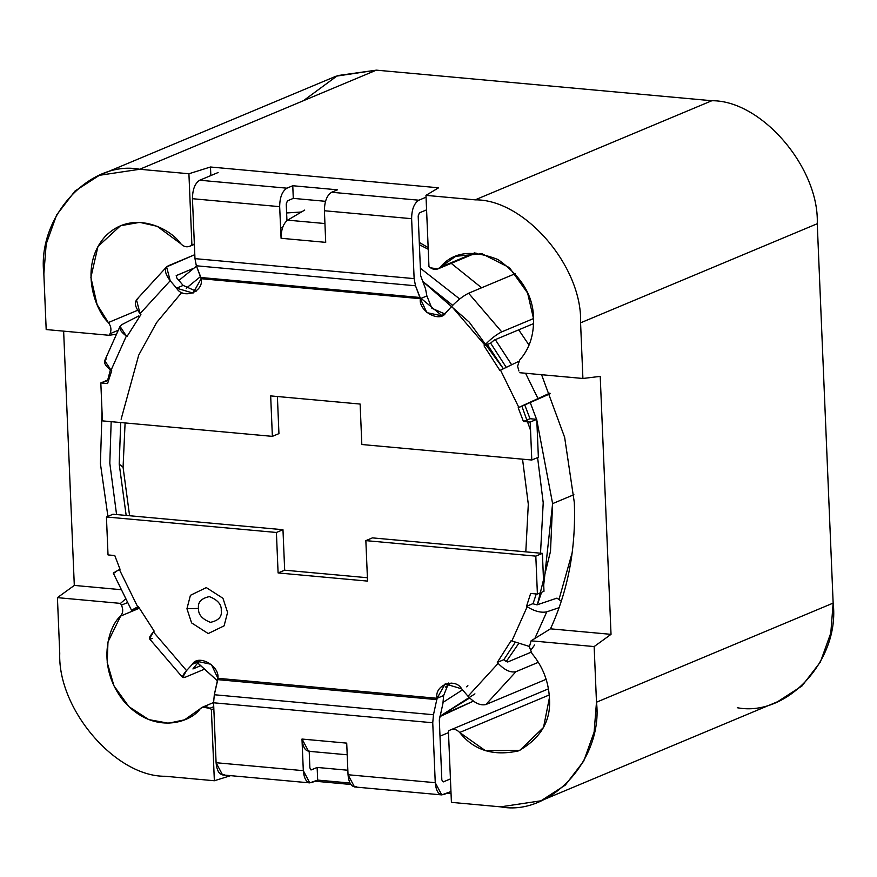 <?xml version="1.0" encoding="UTF-8"?>
<svg xmlns="http://www.w3.org/2000/svg" width="877" height="877" viewBox="0 0 877 877"><rect width="100%" height="100%" fill="white"/><g stroke="black" fill="none" stroke-linecap="round" stroke-linejoin="round"><path stroke-width="1.32" d="M572.188 552.631L558.989 599.561L572.188 552.631M534.652 644.957L530.311 650.898M439.914 716.586L473.372 701.151L440.09 715.862M280.563 228.097L282.569 227.603M419.392 244.716L428.228 249.254L419.392 244.716M451.216 263.341L481.616 287.777L451.216 263.341M518.702 329.84L529.061 345.121L518.702 329.84M541.569 592.315L537.36 604.746L550.493 551.392L552.609 503.617L536.801 420.028L552.609 503.617L573.887 494.705L552.609 503.617L543.718 584.948M518.154 644.288L506.106 661.74L518.154 644.288M469.644 698.004L440.002 716.224L474.928 693.86M196.13 661.466L217.496 680.87L197.61 662.946M116.564 514.547L109.811 463.253L111.171 421.673L109.811 463.253L116.564 514.547M178.886 280.443L196.47 266.137L178.886 280.443M420.379 268.219L459.701 298.98L420.379 268.219M495.297 339.64L511.554 364.635L495.297 339.64M530.19 402.422L536.549 419.305L530.19 402.422M119.206 464.108L120.708 422.539L119.206 464.108L126.167 515.424L119.206 464.108L123.076 467.277L125.093 422.944L123.076 467.277L119.206 464.108M121.114 419.228L138.73 355.086L156.61 322.561L181.824 292.381L156.61 322.561L138.73 355.086L121.114 419.228M186.209 288.27L200.548 276.551L186.209 288.27M452.685 305.339L422.593 281.298L469.195 322.089L503.321 368.691L486.516 343.258M521.881 406.183L530.541 430.278L521.881 406.183M537.601 457.586L543.214 502.762L540.517 553.201L543.214 502.762L537.601 457.586M462.519 689.837L443.17 702.291L462.519 689.837M419.973 297.478L441.876 315.632L419.973 297.478M522.539 459.175L528.305 504.22L525.805 551.863L528.305 504.22L522.539 459.175M451.151 683.03L445.428 687.086L451.151 683.03M129.588 515.742L123.076 467.277L129.588 515.742M466.509 686.801L467.89 685.693M518.91 370.971L517.605 366.257L518.91 370.971M531.988 653.562L529.368 646.919L531.988 653.562C542.666 666.432 548.476 681.188 549.408 697.796C548.476 681.188 542.666 666.432 531.988 653.562M533.512 318.658L527.625 293.05L509.438 267.638L481.922 253.716L455.766 256.292L440.177 267.288L474.545 252.905L440.177 267.288C452.916 251.896 472.221 249.331 498.092 259.603C521.705 276.562 533.512 296.251 533.512 318.658C533.972 335.233 529.368 349.035 519.677 360.052L517.605 366.257L519.677 360.052C529.368 349.035 533.972 335.233 533.512 318.658M574.314 502.51L564.645 437.36L541.58 374.709L564.645 437.36L574.314 502.51C576.057 548.268 568.11 590.374 550.482 628.831C568.11 590.374 576.057 548.268 574.314 502.51M519.842 372.725L582.909 378.48L580.574 322.835C582.712 266.937 524.753 199.298 475.17 199.846L425.97 195.363L428.963 266.696L430.486 267.803C434.093 270.127 437.327 269.952 440.177 267.288L437.842 268.943L430.486 267.803L428.963 266.696L425.97 195.363L475.17 199.846L711.839 100.734L376.386 70.149L139.717 169.272C89.717 159.647 36.987 217.189 43.85 273.909L46.185 329.555L43.85 273.909L46.196 243.992L56.61 214.997L75.038 191.011L99.353 175.312L139.717 169.272L188.917 173.756L139.717 169.272L376.386 70.149L711.839 100.734C761.422 100.186 819.392 167.825 817.254 223.723L580.574 322.835L582.909 378.48L600.219 376.376L611.028 634.345L594.146 646.568L531.078 640.813L529.368 646.919L531.078 640.813L550.482 628.831L531.078 640.813L594.146 646.568L596.481 702.214L594.146 646.568L611.028 634.345L550.482 628.831L611.028 634.345L600.219 376.376L582.909 378.48L519.842 372.725M540.977 800.8L777.647 701.688L801.962 685.989L820.39 662.003L830.804 633.008L833.15 603.091L596.481 702.214L594.124 732.12L583.72 761.115L565.292 785.112L540.977 800.8L500.614 806.851L451.414 802.356L448.421 731.034L449.868 730.19C453.31 728.513 456.577 729.28 459.68 732.481L549.232 694.979L459.68 732.481L485.463 750.712L519.798 750.383L543.521 727.428L549.408 697.796C551.293 720.379 541.043 738.061 518.68 750.833C493.477 756.445 473.81 750.328 459.68 732.481C456.577 729.28 453.31 728.513 449.868 730.19L448.421 731.034L451.414 802.356L500.614 806.851C550.613 816.476 603.332 758.923 596.481 702.214L833.15 603.091L817.254 223.723L833.15 603.091C840.013 659.811 787.283 717.353 737.283 707.728M211.368 709.427L209.844 708.32C206.238 705.996 203.004 706.16 200.153 708.824C191.12 722.209 154.155 735.507 124.337 701.808C95.472 667.057 108.496 625.805 120.642 616.06C123.098 612.935 123.361 609.296 121.421 605.141L120.489 603.387L57.422 597.643L59.746 653.277C57.608 709.175 115.578 776.814 165.161 776.266L214.361 780.749L211.368 709.427L213.835 708.989L211.368 709.427L214.361 780.749L165.161 776.266C115.578 776.814 57.608 709.175 59.746 653.277L57.422 597.643L74.304 585.419L63.637 331.144L74.304 585.419L121.443 589.717L74.304 585.419L57.422 597.643L120.489 603.387L121.421 605.141L127.724 602.51L121.421 605.141C123.361 609.296 123.098 612.935 120.642 616.06L107.97 641.975L107.213 662.519L113.955 685.825L128.886 706.632L148.772 719.6L168.505 723.229L184.554 719.82L202.488 707.169L209.844 708.32L211.368 709.427M449.868 730.19L548.454 688.84M213.747 706.687L209.844 708.32L213.747 706.687M439.991 736.209L448.487 732.613L439.991 736.209M451.041 793.608L446.941 793.236L451.041 793.608M350.778 784.466L314.996 781.21L350.778 784.466M230.629 775.663L214.361 780.749L230.629 775.663M190.462 245.922C187.02 247.599 183.753 246.843 180.651 243.631L157.169 226.299L139.728 222.352L120.522 225.729L97.95 246.492L90.89 277.428L97.073 304.538L108.342 322.561C111.083 326.156 111.642 329.873 110.042 333.698L118.285 330.256L110.042 333.698L109.252 335.299L116.542 334.148L109.252 335.299L110.042 333.698C111.642 329.873 111.083 326.156 108.342 322.561C95.275 310.524 78.689 266.564 104.845 236.834C132.054 208.32 170.423 228.502 180.651 243.631C183.753 246.843 187.02 247.599 190.462 245.922L191.91 245.078L188.917 173.756L210.48 167.003L438.588 187.799L425.97 195.363L438.588 187.799L210.48 167.003L188.917 173.756L191.91 245.078L190.462 245.922L194.365 244.288L189.673 246.316L194.365 244.354M110.403 369.776L107.663 380.212L110.403 369.776M102.017 411.642L100.416 463.714L107.915 516.367L100.416 463.714L102.017 411.642M125.86 598.717L120.489 603.387L125.86 598.717M46.185 329.555L109.252 335.299L46.185 329.555M428.162 247.61L419.305 242.436L428.162 247.61M301.414 212.015L286.626 212.958L301.414 212.015M194.354 243.981L191.91 245.078L194.354 243.981M303.398 100.723L337.535 75.586L376.386 70.149L336.023 76.2L99.353 175.312M817.254 223.723C819.392 167.825 761.422 100.186 711.839 100.734L475.17 199.846C524.753 199.298 582.712 266.937 580.574 322.835L817.254 223.723M108.342 322.561L137.634 310.294L108.342 322.561M139.322 608.243L120.642 616.06L139.322 608.243M210.842 175.564L210.48 167.003L210.842 175.564M166.608 266.904L136.472 299.791L140.079 313.615L170.204 280.739L176.573 288.171L170.204 280.739L166.608 266.904L194.793 254.681L168.154 265.841C164.032 268.57 164.712 273.536 170.204 280.739L140.079 313.615L140.912 314.602L127.012 336.472L140.912 314.602L140.079 313.615C134.587 306.413 133.896 301.447 138.029 298.717M107.575 383.556L111.708 370.675L107.575 383.556L100.822 382.931L102.412 420.872L272.374 436.362L270.675 395.9L360.129 404.056L361.828 444.518L531.791 460.019L530.201 422.078L523.437 421.464L530.015 418.713L524.764 404.977L518.197 407.728L523.437 421.464L518.197 407.728L518.822 407.399L500.526 370.138L499.901 370.467L484.049 345.878L499.901 370.467L519.535 360.973L500.526 370.138L518.822 407.399L518.197 407.728L524.764 404.977L530.015 418.713L536.768 419.327L538.368 457.268L531.791 460.019L361.828 444.518L360.129 404.056L270.675 395.9L272.374 436.362L102.412 420.872L100.822 382.931L107.389 380.18L108.551 380.289L100.822 382.931L107.575 383.556M506.478 367.715L490.616 343.126L484.049 345.878L490.616 343.126L494.2 340.101L533.545 323.624L494.2 340.101L490.616 343.126L506.478 367.715M176.43 275.499L176.781 277.987L183.15 285.42L176.573 288.171L193.05 293.093L201.151 278.711L196.338 265.786L194.968 258.638L192.447 198.706C192.567 189.355 194.99 183.194 199.704 180.234L286.922 188.182L199.704 180.234C194.99 183.194 192.567 189.355 192.447 198.706L279.664 206.665C279.785 197.303 282.208 191.142 286.922 188.182L292.765 185.738L337.492 189.816L331.649 192.26L418.866 200.208L426.047 197.204L418.866 200.208C414.152 203.168 411.73 209.329 411.62 218.691L414.13 278.623L415.501 285.77L420.324 298.684L426.891 295.933L431.857 308.265L444.672 313.878L431.857 308.265L426.891 295.933L420.324 298.684L426.902 312.65L441.602 315.753L445.889 312.716L451.677 306.391L445.889 312.716C440.166 323.229 418.307 311.236 420.324 298.684L201.151 278.711C204.242 291.723 183.227 299.802 176.573 288.171L183.15 285.42L176.781 277.987L176.43 275.499L193.379 268.406L176.178 275.674M451.677 306.391C457.63 300.23 463.275 295.845 468.614 293.225L515.402 273.624L468.614 293.225L501.732 331.879C496.404 334.499 490.758 338.884 484.806 345.045L484.049 345.878L484.806 345.045L451.677 306.391L484.806 345.045C490.758 338.884 496.404 334.499 501.732 331.879L533.512 318.57L501.732 331.879L468.614 293.225C463.275 295.845 457.63 300.23 451.677 306.391M281.078 238.237L279.664 206.665L192.447 198.706L194.968 258.638L414.13 278.623L411.62 218.691C411.73 209.329 414.152 203.168 418.866 200.208L331.649 192.26C326.935 195.22 324.512 201.381 324.402 210.743L411.62 218.691L324.402 210.743L325.718 242.359L281.089 238.281C281.133 229.555 283.315 223.514 287.656 220.149L304.736 210.052L287.656 220.149L324.939 223.547L287.656 220.149C283.315 223.514 281.133 229.555 281.089 238.281L325.718 242.359L324.402 210.743C324.512 201.381 326.935 195.22 331.649 192.26L337.492 189.816L292.765 185.738L293.291 198.377L287.448 200.833L286.242 203.913L286.943 220.631L286.242 203.913L287.448 200.833L293.291 198.377L325.488 201.315L293.291 198.377L292.765 185.738L286.922 188.182C282.208 191.142 279.785 197.303 279.664 206.665L281.078 238.237M183.15 285.42L196.13 291.219L183.15 285.42M525.389 404.648L550.142 393.751L525.389 404.648M277.395 396.514L278.941 433.611L272.374 436.362L278.941 433.611L277.395 396.514M120.017 326.365L104.714 360.568L111.05 370.226L126.354 336.034L120.017 326.365L121.695 324.709L138.687 315.961L139.542 316.509L138.687 315.961L121.695 324.709C118.209 327.318 119.754 331.089 126.354 336.034L127.012 336.472L126.354 336.034L111.05 370.226L111.708 370.675L111.05 370.226C104.451 365.292 102.905 361.51 106.402 358.901M538.368 457.268L536.768 419.327L530.201 422.078L531.791 460.019L538.368 457.268M536.768 419.327L530.015 418.713L523.437 421.464L530.201 422.078L536.768 419.327M199.704 180.234L218.11 172.528L199.704 180.234M426.891 295.933L425.52 288.785L420.697 275.871L418.186 215.939L419.403 212.859L426.573 209.855L419.403 212.859L418.186 215.939L420.697 275.871L425.52 288.785L426.891 295.933M415.501 285.77L414.13 278.623L194.968 258.638L196.338 265.786L415.501 285.77L196.338 265.786L200.932 277.516L420.094 297.489L415.501 285.77M420.324 298.684L420.094 297.489L200.932 277.516L201.151 278.711L420.324 298.684M325.63 240.057L325.63 242.348L325.63 240.057M549.868 393.104L518.822 407.399L549.868 393.104M525.564 373.251L537.831 398.235L525.564 373.251M154.177 631.122L138.325 606.533L154.177 631.122L153.42 631.955L154.177 631.122M133.644 609.767C130.103 611.148 131.451 610.173 137.7 606.862L119.404 569.601C113.155 572.911 111.807 573.887 115.347 572.506C111.807 573.887 113.155 572.911 119.404 569.601L120.028 569.272L114.777 555.536L120.028 569.272L119.404 569.601L137.7 606.862L138.325 606.533L137.7 606.862C131.451 610.173 130.103 611.148 133.644 609.767L138.939 607.597L131.605 610.425L113.308 573.163M503.88 659.647L514.931 642.797L503.88 659.647L497.314 662.398L503.88 659.647L504.724 660.622L503.88 659.647M511.214 640.528L497.314 662.398L498.147 663.374C504.648 670.16 510.589 672.922 515.972 671.672L538.357 662.299L515.972 671.672C510.589 672.922 504.648 670.16 498.147 663.374L497.314 662.398L511.214 640.528L511.872 640.966L527.176 606.763L526.518 606.325L533.095 603.573L536.253 593.959L533.095 603.573L533.753 604.012L533.095 603.573L526.518 606.325L530.651 593.444L526.518 606.325L527.176 606.763C534.652 611.335 541.186 613.023 546.777 611.828L559.109 607.673L546.777 611.828C541.186 613.023 534.652 611.335 527.176 606.763L511.872 640.966L511.214 640.528M200.504 665.775L192.929 668.943L198.915 661.521L192.337 664.284L186.538 670.598C181.594 676.342 181.21 678.524 185.398 677.165L204.209 669.283L185.398 677.165L182.602 677.439L186.538 670.598L192.337 664.284C198.059 653.771 219.919 665.764 217.902 678.316L437.064 698.289C433.983 685.277 454.999 677.197 461.653 688.829L468.022 696.261L461.653 688.829L445.165 683.896L437.064 698.289L443.641 695.538L448.662 683.019L443.641 695.538L437.064 698.289L433.479 714.733L432.745 722.758L435.255 782.69C436.143 791.635 438.982 795.592 443.784 794.562L450.953 791.558L441.734 794.902L435.255 782.69L432.745 722.758L433.479 714.733L437.064 698.289L217.902 678.316L211.324 664.349L196.623 661.247L192.337 664.284L198.915 661.521L192.929 668.943L200.504 665.775M152.269 638.511C148.081 639.881 148.465 637.689 153.42 631.955L186.538 670.598L153.42 631.955L149.474 638.785L182.602 677.439M546.152 679.302L485.847 704.549C480.464 705.81 474.512 703.047 468.022 696.261L498.147 663.374L468.022 696.261C474.512 703.047 480.464 705.81 485.847 704.549L515.972 671.672L485.847 704.549L546.152 679.302M531.023 652.236L507.695 662.003L504.724 660.622L507.695 662.003L531.023 652.236M309.91 751.161C305.448 751.479 302.839 747.445 302.072 739.059L346.711 743.126L348.037 774.742L435.255 782.69L348.037 774.742L354.505 786.954L441.734 794.902M310.962 769.94L309.888 767.912L309.186 751.326L309.888 767.912L311.302 769.885L317.145 767.441L317.671 780.091L349.912 783.029L317.671 780.091L309.778 782.876L303.31 770.664L216.093 762.716L222.561 774.917L309.778 782.876M311.302 769.885L317.145 767.441L347.851 770.236L317.145 767.441L317.671 780.091L311.828 782.536C307.038 783.567 304.198 779.609 303.31 770.664L301.984 739.048L303.31 770.664L216.093 762.716L213.582 702.784L214.317 694.748L217.902 678.316L217.781 679.653L436.943 699.627L217.781 679.653L214.317 694.748L433.479 714.733L214.317 694.748L213.582 702.784L432.745 722.758L213.582 702.784L216.093 762.716C216.981 771.65 219.82 775.608 224.611 774.588M113.012 514.229L282.975 529.719L284.674 570.193L367.408 577.735L284.674 570.193L278.097 572.944L276.398 532.471L106.435 516.981L108.024 554.922L114.777 555.536L108.024 554.922L106.435 516.981L276.398 532.471L282.975 529.719L113.012 514.229L106.435 516.981L113.012 514.229M372.429 537.875L542.392 553.365L543.981 591.306L542.392 553.365L372.429 537.875L365.852 540.627L367.551 581.1L278.097 572.944L367.551 581.1L365.852 540.627L535.814 556.128L365.852 540.627L372.429 537.875M200.12 660.37L198.915 661.521L200.12 660.37M530.651 593.444L537.404 594.058L535.814 556.128L542.392 553.365L535.814 556.128L537.404 594.058L543.981 591.306L537.404 594.058L530.651 593.444M186.944 608.726L190.43 595.308L206.303 587.601L222.944 598.278L227.581 612.431L224.095 625.849L208.222 633.567L191.581 622.889L186.944 608.726L191.581 622.889L208.222 633.567L224.095 625.849L227.581 612.431L222.944 598.278L206.303 587.601L190.43 595.308L186.944 608.726L198.52 608.441C198.125 614.47 202.094 619.096 210.436 622.341C218.559 620.598 222.166 616.663 221.267 610.524C221.662 604.494 217.682 599.857 209.351 596.612C201.228 598.366 197.61 602.302 198.52 608.441C197.61 602.302 201.228 598.366 209.351 596.612C217.682 599.857 221.662 604.494 221.267 610.524C222.166 616.663 218.559 620.598 210.436 622.341C202.094 619.096 198.125 614.47 198.52 608.441L186.944 608.726M276.398 532.471L278.097 572.944L284.674 570.193L282.975 529.719L276.398 532.471M450.427 778.908L443.247 781.911L441.833 779.938L439.311 720.006L442.907 703.573L443.641 695.538L442.907 703.573L439.311 720.006L441.833 779.938L443.247 781.911L450.427 778.908M356.566 786.614C351.765 787.634 348.925 783.687 348.037 774.742L346.711 743.126L346.799 745.34L346.623 743.115L302.072 739.059L308.551 751.271L347.204 754.79M529.357 646.448L511.872 640.966L529.357 646.448M561.313 601.216L556.983 598.125L537.02 604.856L533.753 604.012L537.02 604.856L556.983 598.125L561.313 601.216M534.849 638.489L546.777 611.828L534.849 638.489M570.05 566.378L569.272 566.706M475.981 252.971L437.842 268.943M213.571 702.532L202.488 707.169"/></g></svg>
